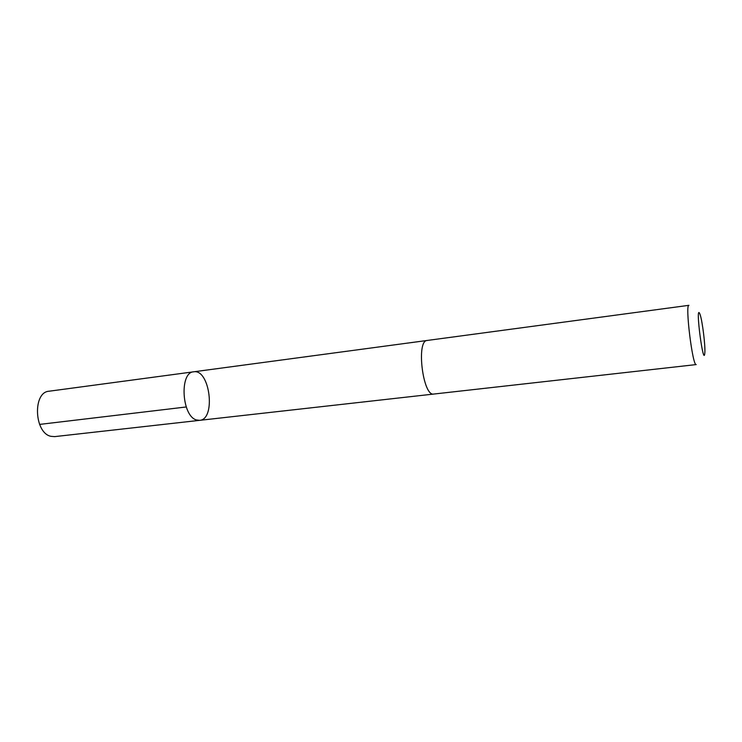 <?xml version="1.0" encoding="UTF-8"?>
<svg xmlns="http://www.w3.org/2000/svg" width="742" height="742" viewBox="0 0 742 742"><rect width="100%" height="100%" fill="white"/><g stroke="black" fill="none" stroke-linecap="round" stroke-linejoin="round"><path stroke-width="1.11" d="M196.435 419.944C181.753 416.151 179.304 372.206 193.662 371.807C209.912 368.681 216.163 419.425 199.644 420.343L196.435 419.944C181.753 416.151 179.304 372.206 193.662 371.807L49.074 391.219C32.537 392.026 34.178 433.124 50.985 436.333L54.667 436.621L199.644 420.343L196.435 419.944M427.188 340.457C415.956 340.365 422.921 396.868 433.792 394.048L696.228 364.582C692.638 366.771 684.912 304.062 688.919 305.324L427.188 340.457M699.706 313.514C694.994 303.747 703.657 369.553 704.844 352.635C705.41 345.531 702.451 321.574 700.188 314.812L699.706 313.514M186.233 406.968L39.586 424.415M427.012 340.485L193.662 371.807M433.616 394.067L199.644 420.343"/></g></svg>

